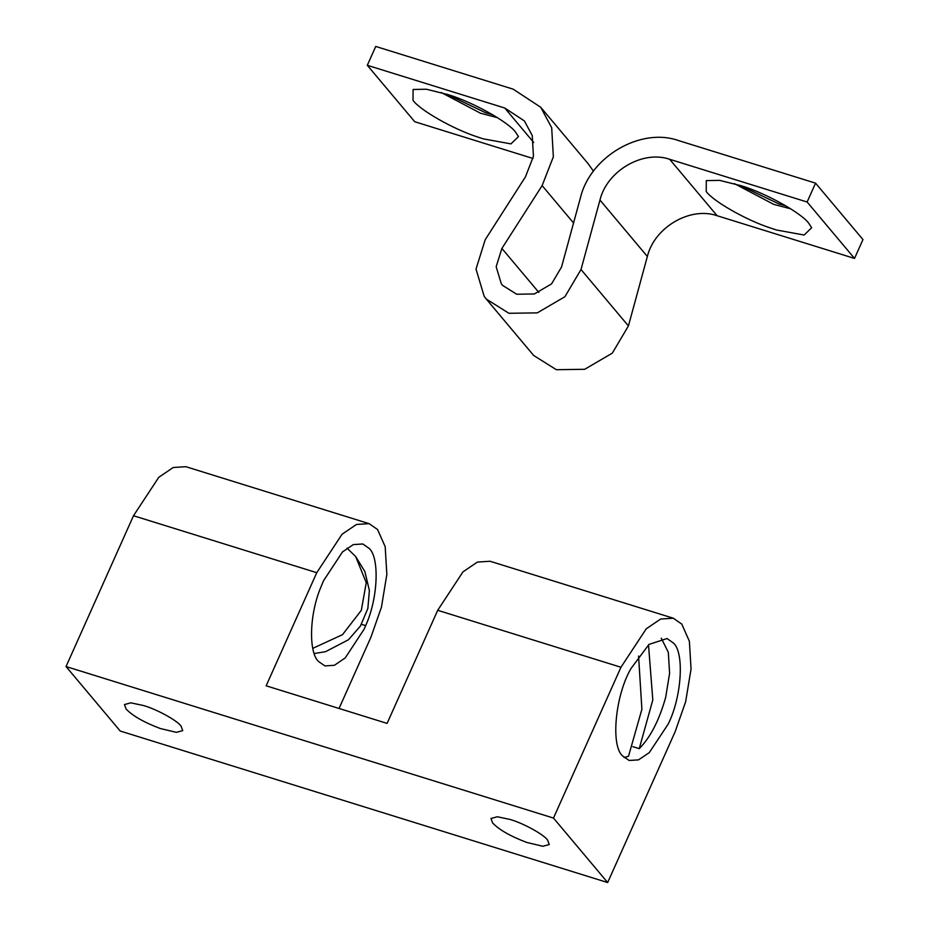 <?xml version="1.0" encoding="UTF-8"?>
<svg xmlns="http://www.w3.org/2000/svg" width="929" height="929" viewBox="0 0 929 929"><rect width="100%" height="100%" fill="white"/><g stroke="black" fill="none" stroke-linecap="round" stroke-linejoin="round"><path stroke-width="1.39" d="M632.846 746.661L639.245 748.646C650.405 737.417 659.218 720.312 665.687 697.307L669.6 673.281L668.311 652.297L661.251 638.142M624.137 757.518L628.503 756.276L641.893 709.28L638.571 656.048M639.245 748.646L652.808 699.909L648.5 644.831M734.386 183.628L773.787 204.403L790.695 208.816M739.902 185.289L778.827 203.892L785.783 205.808M808.834 223.39C801.971 213.438 766.46 193.429 741.725 185.881L719.592 180.365L706.295 180.609L706.214 191.49C712.88 200.989 745.604 219.894 770.304 227.965L776.493 230.009L804.166 235.037L811.667 227.744L808.834 223.39M441.182 92.494L480.572 113.257L497.491 117.669M446.698 94.154L485.623 112.757L492.579 114.673M515.63 132.243C508.767 122.303 473.256 102.295 448.521 94.746L426.388 89.23L413.091 89.474L413.01 100.344C419.676 109.854 452.388 128.759 477.088 136.83L483.277 138.862L510.962 143.89L518.463 136.609L515.63 132.243M678.112 140.442C640.511 127.285 590.275 156.676 580.497 197.529L561.557 266.983L551.536 283.914L534.326 293.97L516.675 294.226L502.566 285.377L501.277 283.705L496.167 266.704L501.892 248.438L542.13 185.603L553.359 156.792L551.675 127.679L540.69 107.241L513.191 89.172L375.746 46.45L367.315 65.297L504.749 108.019L524.397 120.933L532.247 135.529L533.443 156.327L525.431 176.893L485.193 239.74L476.008 269.085L484.195 296.374L486.273 299.057L508.929 313.282L537.287 312.876L564.913 296.711L581.008 269.526L599.96 200.06C606.939 170.878 642.822 149.894 669.681 159.289L807.127 202.011L815.557 183.152L678.112 140.442M815.557 183.152L862.96 239.577L854.529 258.436L717.095 215.714C690.235 206.319 654.353 227.303 647.362 256.485L628.422 325.94L581.008 269.526M533.687 355.482L556.343 369.696L584.689 369.301L612.327 353.136L628.422 325.94M533.037 158.499L414.717 121.722L367.315 65.297M593.445 171.191L588.103 163.667L540.69 107.241M854.529 258.436L807.127 202.011M126.112 709.048C132.661 715.899 144.053 722.39 160.264 728.522L176.371 732.342L182.734 730.624L181.085 726.13C177.311 720.579 156.85 709.315 143.681 705.575L130.826 702.835L124.463 704.554L126.112 709.048M492.625 822.966C499.175 829.818 510.555 836.309 526.778 842.452L542.884 846.273L549.248 844.542L547.599 840.06C543.813 834.497 523.364 823.233 510.195 819.494L497.34 816.754L490.976 818.484L492.625 822.966M673.339 642.938C684.627 652.425 681.7 697.331 668.137 724.167L649.243 752.664L638.502 759.876L629.096 760.456L622.744 756.055C610.272 745.639 615.497 694.683 631.023 668.485L648.988 644.412L666.999 638.537L673.339 642.938M320.679 587.604L323.524 580.753L342.487 551.931L353.31 544.591L362.798 543.976L369.138 548.389C379.659 557.481 378.115 598.392 365.666 625.623L364.156 629.119L345.205 657.941L334.382 665.292L324.895 665.896L318.542 661.494C308.614 652.681 309.206 614.905 320.679 587.604M339.05 708.467L370.938 637.178L381.447 607.16L386.847 574.412L385.175 546.693L377.58 529.53L369.103 523.654L356.469 524.467L342.035 534.268L316.754 572.694L266.158 685.811L387.103 723.401L437.698 610.295L462.979 571.858L477.413 562.068L490.059 561.255L673.304 618.215L681.781 624.091L689.376 641.254L691.048 668.973L685.648 701.72L675.139 731.738L607.671 882.55L553.487 818.066L620.955 667.254L646.236 628.817L660.67 619.028L673.304 618.215M607.671 882.55L120.213 731.03L66.04 666.546L133.497 515.734L158.778 477.297L173.212 467.508L185.858 466.695L369.103 523.654M553.487 818.066L66.04 666.546M538.843 292.414L501.892 248.438M573.553 222.995L542.13 185.603M533.722 142.509L504.749 108.019M647.362 256.485L599.96 200.06M717.095 215.714L669.681 159.289M365.666 625.623L361.462 624.311M316.754 572.694L133.497 515.734M620.955 667.254L437.698 610.295M346.993 548.122L355.656 556.517L366.258 582.68L361.311 610.365L342.499 634.658L312.783 648.361M486.285 299.068L533.687 355.493M355.656 556.517L364.9 571.649L369.382 590.542L367.861 608.437L360.406 626.065L348.456 639.767L325.498 651.693L314.223 653.528"/></g></svg>
